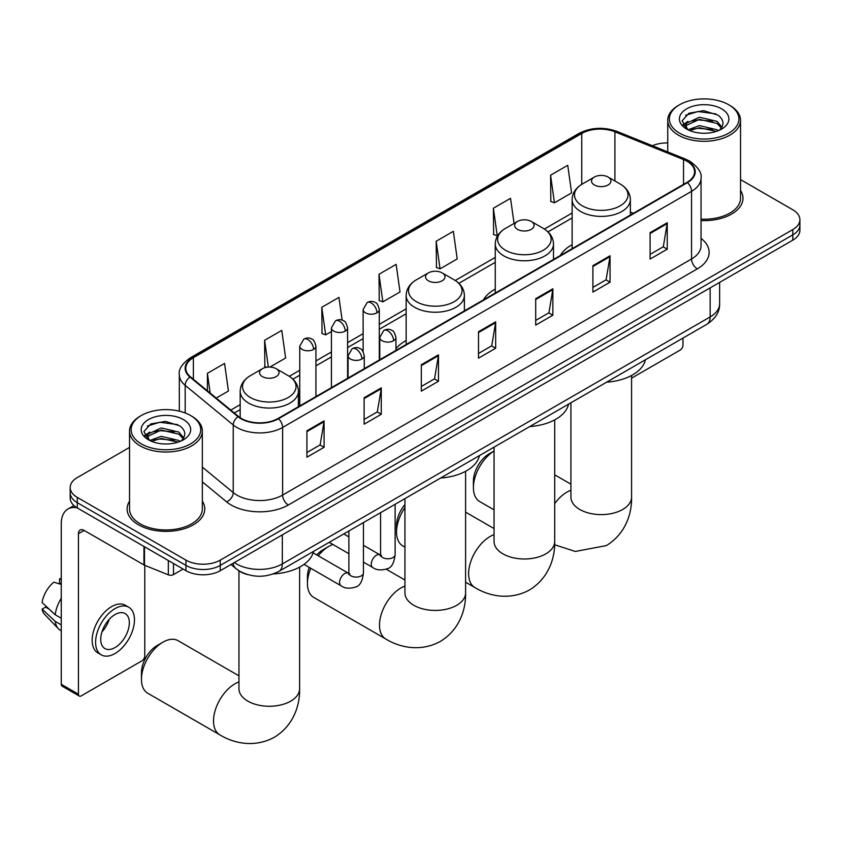 <?xml version="1.0" encoding="UTF-8"?>
<svg xmlns="http://www.w3.org/2000/svg" width="842" height="842" viewBox="0 0 842 842"><rect width="100%" height="100%" fill="white"/><g stroke="black" fill="none" stroke-linecap="round" stroke-linejoin="round"><path stroke-width="1.26" d="M406.149 340.578A42.868 24.755 0 0 0 395.94 348.714M495.254 289.122A42.868 24.755 0 0 0 483.487 299.857M572.128 244.738A42.868 24.755 0 0 0 560.351 255.473M247.59 574.581A24.271 14.009 180 0 1 237.791 569.992M129.542 447.407L77.285 477.582A24.271 14.009 0 0 0 70.181 487.486L70.181 498.054A24.271 14.009 0 0 0 77.285 507.958L185.956 570.697A24.271 14.009 0 0 0 220.267 570.697L792.796 240.159A24.271 14.009 0 0 0 799.9 230.245L799.9 224.961A24.271 14.009 0 0 1 792.796 234.876A24.271 14.009 0 0 0 799.9 224.961L799.9 219.678A24.271 14.009 0 0 0 792.796 209.774L740.539 179.609M70.181 487.486A24.271 14.009 0 0 0 77.285 497.39L185.956 560.13A24.271 14.009 0 0 0 220.267 560.13L220.267 565.414L792.796 234.876L220.267 565.414A24.271 14.009 0 0 1 185.956 565.414A24.271 14.009 0 0 0 220.267 565.414L220.267 570.697M77.285 497.39L77.285 502.674L185.956 565.414L77.285 502.674A24.271 14.009 0 0 1 70.181 492.77A24.271 14.009 0 0 0 77.285 502.674L77.285 507.958M129.542 501.148A38.827 22.418 0 0 0 127.11 508.947A38.827 22.418 0 0 0 138.477 524.798A38.827 22.418 0 0 0 180.798 529.66A38.827 22.418 0 0 0 204.764 508.947A38.827 22.418 0 0 0 202.333 501.148A38.827 22.418 0 0 1 204.764 508.947A38.827 22.418 0 0 1 180.798 529.66A38.827 22.418 0 0 1 138.477 524.798A38.827 22.418 0 0 1 127.11 508.947A38.827 22.418 0 0 1 129.542 501.148M686.977 161.232A25.881 14.945 180 0 1 694.566 171.8A25.881 14.945 180 0 1 686.977 182.367L278.039 418.474A25.881 14.945 180 0 1 238.528 416.474L190.481 376.858A25.881 14.945 180 0 1 185.798 368.28A25.881 14.945 180 0 1 193.376 357.713L581.748 133.489A25.881 14.945 180 0 1 614.902 131.815L683.525 159.559A25.881 14.945 180 0 1 686.977 161.232M687.44 160.969A26.534 15.314 0 0 0 683.893 159.254L615.27 131.51A26.534 15.314 0 0 0 581.296 133.225L192.923 357.45A26.534 15.314 0 0 0 189.955 377.069L238.002 416.685A26.534 15.314 0 0 0 278.492 418.737L687.44 182.63A26.534 15.314 0 0 0 687.44 160.969M306.92 430.788L306.92 457.206L324.075 447.302L324.075 420.884L306.92 430.788M306.92 452.522L320.139 444.892L324.012 421.758A6.473 3.736 -120 0 0 324.075 420.884M320.023 444.955L324.075 447.302M364.112 397.761L364.112 424.179L381.279 414.275L381.279 387.857L364.112 397.761M364.112 419.495L377.332 411.864L381.205 388.741A6.473 3.736 -120 0 0 381.279 387.857M377.216 411.938L381.279 414.275M421.316 364.744L421.316 391.162L438.471 381.258L438.471 354.84L421.316 364.744M421.316 386.478L434.525 378.847L438.398 355.713A6.473 3.736 -120 0 0 438.471 354.84M434.409 378.911L438.471 381.258M650.087 232.655L650.087 259.073L667.253 249.169L667.253 222.751L650.087 232.655M650.087 254.389L663.307 246.759L667.18 223.635A6.473 3.736 -120 0 0 667.253 222.751M663.191 246.832L667.253 249.169M592.894 265.683L592.894 292.1L610.05 282.196L610.05 255.779L592.894 265.683M592.894 287.406L606.114 279.786L609.987 256.652A6.473 3.736 -120 0 0 610.05 255.779M605.998 279.849L610.05 282.196M535.701 298.7L535.701 325.117L552.857 315.213L552.857 288.795L535.701 298.7M535.701 320.434L548.921 312.803L552.794 289.669A6.473 3.736 -120 0 0 552.857 288.795M548.805 312.866L552.857 315.213M478.509 331.727L478.509 358.145L495.664 348.23L495.664 321.812L478.509 331.727M478.509 353.451L491.717 345.82L495.591 322.697A6.473 3.736 -120 0 0 495.664 321.812M491.602 345.894L495.664 348.23M701.039 220.562A38.827 22.418 0 0 0 742.97 198.217A38.827 22.418 0 0 0 740.539 190.418A38.827 22.418 0 0 1 742.97 198.217A38.827 22.418 0 0 1 701.039 220.562M220.267 560.13L792.796 229.592A24.271 14.009 0 0 0 799.9 219.678M667.738 142.94A24.271 14.009 0 0 0 652.403 145.729M269.914 367.08L285.627 358.008L281.754 330.401L264.599 340.305L264.872 366.565M216.226 398.077L228.435 391.025L224.561 363.428L207.406 373.332L207.406 390.804M436.177 241.244L440.05 268.851L457.217 258.936L453.343 231.34L436.177 241.244L436.461 267.503M514.062 223.425L510.536 198.323L493.38 208.227L493.654 234.486M550.573 175.199L554.446 202.806L571.602 192.902L567.729 165.295L550.573 175.199L550.847 201.459M342.147 320.181L338.947 297.384L321.791 307.288L322.065 333.548M378.984 274.271L382.857 301.868L400.024 291.963L396.15 264.356L378.984 274.271L379.268 300.52M382.857 301.868L378.984 300.426M440.05 268.851L436.177 267.398M493.38 208.227L497.254 235.823L497.759 235.528M497.254 235.823L493.38 234.381M554.446 202.806L550.573 201.354M321.791 307.288L325.665 334.884L331.432 331.559M325.665 334.884L321.791 333.443M266.735 367.259L264.599 366.459M264.599 340.305L268.356 367.091M207.406 373.332L210.174 393.088M631.574 378.142L680.115 350.114A4.042 2.337 120 0 0 682.978 345.167L682.978 338.084M679.547 133.162A34.785 20.082 0 0 0 728.73 133.162A34.785 20.082 0 0 0 728.73 104.766L729.877 105.429A36.395 21.018 0 0 1 740.539 120.29A36.395 21.018 0 0 1 718.068 139.698A36.395 21.018 0 0 1 678.399 135.152A36.395 21.018 0 0 1 667.738 120.29A36.395 21.018 0 0 1 678.399 105.429L679.547 104.766A34.785 20.082 0 0 0 679.547 133.162M701.039 219.152A36.395 21.018 0 0 0 740.539 198.217L740.539 120.29M687.956 129.784L699.407 125.616L717.068 129.752L718.321 130.678M689.693 130.573L699.407 127.721L716.363 131.394M687.64 129.615L685.862 125.69L686.483 123.3L699.407 117.227L717.068 121.364L721.92 127.1M685.914 128.468L685.862 125.69M685.977 126.732L686.483 125.395L699.407 119.332L717.068 123.458L721.362 127.963M719.089 130.352A18.282 10.557 0 0 0 719.868 129.657C724.53 124.574 723.92 119.743 718.026 115.154L703.723 110.66L688.977 113.228L682.125 120.816L686.567 128.952M721.647 108.86A24.755 14.293 0 0 0 686.693 108.829A24.755 14.293 0 0 0 686.535 129.005A24.755 14.293 0 0 0 686.64 129.068A24.755 14.293 0 0 0 721.752 129.005A24.755 14.293 0 0 0 721.647 108.86M721.426 129.194L723.204 127.973M729.877 105.429L728.73 104.766A34.785 20.082 0 0 0 679.547 104.766M685.588 115.312L697.965 111.512L715.984 113.912M683.199 125.521L686.577 123.121M692.156 120.953L697.965 119.901L712.543 121.143M692.156 129.342L697.965 128.289L712.543 129.531M682.82 124.848L687.977 121.385M494.043 451.028A30.333 17.514 120 0 0 473.415 487.686L473.415 481.087A22.239 12.84 -60 0 1 489.149 453.838L494.043 451.007L489.149 453.838M473.415 487.686A30.333 17.514 120 0 0 479.698 501.569L494.043 509.852M594.378 184.977A9.704 5.599 0 0 0 608.113 184.977A9.704 5.599 0 0 0 608.113 177.052L620.165 184.009A26.755 15.44 0 0 1 620.165 205.848A26.755 15.44 0 0 1 582.327 205.848A26.755 15.44 0 0 1 582.327 184.009C575.749 187.924 572.339 193.123 572.128 199.596A29.123 16.808 0 0 0 580.654 211.489A29.123 16.808 0 0 0 612.387 215.131A29.123 16.808 0 0 0 630.363 199.596C630.153 193.123 626.753 187.924 620.165 184.009L608.113 177.052A9.704 5.599 0 0 0 594.378 177.052A9.704 5.599 0 0 0 594.378 184.977M606.598 382.184A44.489 25.681 0 0 0 645.414 359.776M404.939 507.579A30.333 17.514 120 0 0 396.55 532.07L396.55 525.461A22.239 12.84 -60 0 1 404.939 504.558M396.55 532.07A30.333 17.514 120 0 0 402.823 545.953L404.939 547.174M517.514 229.361A9.704 5.599 0 0 0 531.239 229.361A9.704 5.599 0 0 0 531.239 221.435L543.29 228.392A26.755 15.44 0 0 1 543.29 250.232A26.755 15.44 0 0 1 505.463 250.232A26.755 15.44 0 0 1 505.463 228.392C498.874 232.297 495.475 237.497 495.254 243.98A29.123 16.808 0 0 0 503.79 255.863A29.123 16.808 0 0 0 535.523 259.515A29.123 16.808 0 0 0 553.499 243.98C553.278 237.497 549.879 232.297 543.29 228.392L531.239 221.435A9.704 5.599 0 0 0 517.514 221.435A9.704 5.599 0 0 0 517.514 229.361M529.723 426.568A44.489 25.681 0 0 0 568.539 404.16M310.782 568.297A30.333 17.514 120 0 0 307.435 583.517L307.435 576.907A22.239 12.84 -60 0 1 309.246 567.403M316.76 554.931A22.239 12.84 -60 0 1 323.16 549.668L328.885 546.363A30.333 17.514 120 0 0 318.234 555.783M307.435 583.517A30.333 17.514 120 0 0 313.719 597.399L385.783 639.004A30.333 17.514 -60 0 1 381.131 614.702A30.333 17.514 -60 0 1 400.95 587.969A30.333 17.514 -60 0 1 404.939 586.106M428.399 280.807A9.704 5.599 0 0 0 442.134 280.807A9.704 5.599 0 0 0 442.134 272.882L454.185 279.839A26.755 15.44 0 0 1 454.185 301.678A26.755 15.44 0 0 1 416.348 301.678A26.755 15.44 0 0 1 416.348 279.839C409.759 283.754 406.36 288.943 406.149 295.426A29.123 16.808 0 0 0 414.674 307.319A29.123 16.808 0 0 0 446.407 310.961A29.123 16.808 0 0 0 464.384 295.426C464.174 288.943 460.774 283.754 454.185 279.839L442.134 272.882A9.704 5.599 0 0 0 428.399 272.882A9.704 5.599 0 0 0 428.399 280.807M440.619 478.014A44.489 25.681 0 0 0 479.435 455.606M332.916 544.479A30.333 17.514 120 0 0 328.885 546.363L323.16 549.668M141.456 679.347L141.456 672.737A22.239 12.84 -60 0 1 157.18 645.498L162.906 642.193A30.333 17.514 120 0 0 141.456 679.347A30.333 17.514 120 0 0 147.739 693.229L219.804 734.834A30.333 17.514 -60 0 1 215.152 710.532A30.333 17.514 -60 0 1 234.971 683.799A30.333 17.514 -60 0 1 238.96 681.925M262.42 376.627A9.704 5.599 0 0 0 276.155 376.627A9.704 5.599 0 0 0 276.155 368.701L288.206 375.669A26.755 15.44 0 0 1 288.206 397.508A26.755 15.44 0 0 1 250.369 397.508A26.755 15.44 0 0 1 250.369 375.669C243.78 379.574 240.38 384.773 240.17 391.256A29.123 16.808 0 0 0 248.695 403.139A29.123 16.808 0 0 0 280.428 406.791A29.123 16.808 0 0 0 298.405 391.256C298.194 384.773 294.795 379.574 288.206 375.669L276.155 368.701A9.704 5.599 0 0 0 262.42 368.701A9.704 5.599 0 0 0 262.42 376.627M273.334 573.918A44.489 25.681 0 0 0 313.456 551.436M238.96 675.842L178.072 640.688A30.333 17.514 120 0 0 162.906 642.193L157.18 645.498M173.515 563.519L173.515 574.581L183.093 569.045M77.011 507.8A32.354 18.682 -120 0 0 67.97 509A32.354 18.682 -120 0 0 61.266 523.808L61.266 684.293L78.432 694.197L78.432 533.712A8.094 4.673 60 0 1 80.106 530.007A8.094 4.673 60 0 1 84.147 530.418L143.95 564.94L143.95 546.447M78.432 694.197A4.042 2.337 120 0 0 79.264 696.05L62.108 686.146A4.042 2.337 -60 0 1 61.266 684.293M79.264 696.05A4.042 2.337 120 0 0 81.285 695.85L141.909 660.854A4.042 2.337 120 0 0 144.771 655.897L144.771 565.319M173.515 574.581A4.042 2.337 180 0 1 168.337 574.844L144.487 565.203A4.042 2.337 180 0 1 143.95 564.94M115.028 647.572A20.219 11.672 120 0 0 128.247 629.753A20.219 11.672 120 0 0 125.142 613.555A20.219 11.672 120 0 0 115.028 614.555A20.219 11.672 120 0 0 101.819 632.374A20.219 11.672 120 0 0 104.924 648.572A20.219 11.672 120 0 0 115.028 647.572M101.966 631.9A20.219 11.672 120 0 0 109.228 619.333M61.266 579.401L59.55 578.875L59.55 582.938L61.266 583.927M128.784 607.25L125.353 605.261A27.502 15.882 120 0 0 111.597 606.629A27.502 15.882 120 0 0 93.63 630.858A27.502 15.882 120 0 0 97.851 652.897L101.282 654.876A27.502 15.882 120 0 0 115.028 653.518A27.502 15.882 120 0 0 132.994 629.279A27.502 15.882 120 0 0 128.784 607.25A27.502 15.882 120 0 0 115.028 608.608A27.502 15.882 120 0 0 97.062 632.847A27.502 15.882 120 0 0 101.282 654.876M61.266 598.304A26.691 15.409 120 0 0 55.193 614.755L42.1 602.504A21.029 12.146 120 0 1 53.835 582.18L61.266 584.432M61.266 618.26L55.193 614.755M49.183 609.134L45.615 607.082L42.1 609.113L55.193 621.364L61.266 624.869M55.193 621.364A26.691 15.409 120 0 0 58.487 628.816A26.691 15.409 120 0 0 60.508 630.405L61.266 630.847M61.266 578.401A21.029 12.146 120 0 0 59.55 578.875M42.1 609.113A21.029 12.146 120 0 0 44.584 614.344L58.487 628.816M141.34 443.892A34.785 20.082 0 0 0 190.534 443.892A34.785 20.082 0 0 0 190.534 415.495L191.671 416.158A36.395 21.018 0 0 1 202.333 431.02A36.395 21.018 0 0 1 179.862 450.428A36.395 21.018 0 0 1 140.193 445.881A36.395 21.018 0 0 1 129.542 431.02A36.395 21.018 0 0 1 140.193 416.158L141.34 415.495A34.785 20.082 0 0 0 141.34 443.892M129.542 431.02L129.542 508.947A36.395 21.018 0 0 0 140.193 523.808A36.395 21.018 0 0 0 179.862 528.366A36.395 21.018 0 0 0 202.333 508.947L202.333 431.02M149.75 440.513L161.201 436.345L178.862 440.482L180.114 441.408M151.486 441.303L161.201 438.45L178.157 442.124M149.434 440.345L147.655 436.419L148.276 434.03L161.201 427.957L178.862 432.093L183.714 437.829M147.708 439.198L147.655 436.419M147.771 437.472L148.276 436.124L161.201 430.062L178.862 434.188L183.156 438.693M180.893 441.082A18.282 10.557 0 0 0 181.661 440.387C186.324 435.303 185.714 430.472 179.82 425.884L165.516 421.389L150.771 423.958L143.919 431.546L148.36 439.682M183.44 419.59A24.755 14.293 0 0 0 148.487 419.558A24.755 14.293 0 0 0 148.329 439.735A24.755 14.293 0 0 0 148.434 439.798A24.755 14.293 0 0 0 183.545 439.735A24.755 14.293 0 0 0 183.44 419.59M183.219 439.924L184.998 438.714M191.671 416.158L190.534 415.495A34.785 20.082 0 0 0 141.34 415.495M147.382 426.041L159.77 422.242L177.778 424.642M144.992 436.251L148.371 433.851M153.949 431.683L159.77 430.63L174.336 431.872M153.949 440.071L159.77 439.019L174.336 440.261M144.614 435.577L149.771 432.114M234.402 562.54A32.354 18.682 0 0 0 236.57 563.929A32.354 18.682 0 0 0 282.323 563.929L710.143 316.929A32.354 18.682 0 0 0 719.626 303.72C719.857 311.75 715.584 318.623 706.796 324.338L278.976 571.339A16.177 9.336 60 0 0 282.323 563.929L282.323 534.87M710.143 287.869L710.143 316.929A16.177 9.336 60 0 1 706.796 324.338M233.087 563.298A16.177 10.82 129.5 0 0 235.907 568.561L230.992 564.508M792.796 240.159L792.796 229.592M185.956 570.697L185.956 560.13M701.039 238.36A40.448 23.344 180 0 1 697.281 268.882L288.332 504.99A8.094 4.673 60 0 1 282.617 495.075L691.556 258.978A32.354 18.682 0 0 0 701.039 245.769L701.039 178.136A32.354 18.682 180 0 1 691.556 191.345A8.094 4.673 -120 0 0 687.44 182.63M288.332 504.99A40.448 23.344 180 0 1 231.14 504.99A40.448 23.344 180 0 1 226.603 501.864L202.333 481.856M238.002 416.685A8.094 5.41 129.5 0 0 233.234 424.957L233.234 492.581A32.354 18.682 0 0 0 236.855 495.075A32.354 18.682 0 0 0 282.617 495.075L282.617 427.452A32.354 18.682 180 0 1 233.234 424.957L185.177 385.341A32.354 18.682 180 0 1 179.325 374.627L179.325 411.159M701.039 178.136C702.112 173.084 698.397 167.453 689.882 161.232L685.63 159.17A8.094 3.789 112 0 0 683.893 159.254M685.63 159.17L617.007 131.426C603.609 126.679 590.884 127.374 578.854 133.489A8.094 4.673 60 0 1 581.296 133.225M192.923 357.45A8.094 4.673 -120 0 0 190.481 357.713C182.083 363.744 178.367 369.385 179.325 374.627M189.955 377.069A8.094 5.41 129.5 0 0 185.177 385.341L185.177 412.969M617.007 131.426A8.094 3.789 112 0 0 615.27 131.51M278.492 418.737A8.094 4.673 60 0 1 282.617 427.452L691.556 191.345L691.556 258.978A8.094 4.673 60 0 0 697.281 268.882M202.333 467.11L233.234 492.581A8.094 5.41 -50.5 0 1 226.603 501.864M193.376 357.713L193.376 379.247M683.525 159.559L683.525 184.366M614.902 131.815L614.902 180.967M633.437 213.279L630.363 212.037M581.748 133.489L581.748 184.356M572.128 213.015L544.364 229.045M495.254 257.399L455.259 280.491M406.149 308.846L379.3 324.349M363.123 333.685L347.609 342.641M331.432 351.977L315.929 360.934M299.752 370.269L289.28 376.321M240.17 404.676L230.792 410.086M478.509 332.558L495.591 322.697M535.701 299.542L552.794 289.669M592.894 266.514L609.987 256.652M650.087 233.497L667.18 223.635M421.316 365.586L438.398 355.713M364.112 398.603L381.205 388.741M306.92 431.62L324.012 421.758M631.574 375.479L631.574 497.096A30.333 17.514 180 0 1 622.691 509.484A30.333 17.514 180 0 1 579.801 509.484A30.333 17.514 180 0 1 570.918 497.096L570.981 498.285M554.71 503.611A30.333 17.514 -60 0 1 566.929 492.149A30.333 17.514 -60 0 1 570.918 490.276M554.71 419.863L554.71 541.48A30.333 17.514 180 0 1 545.827 553.857A30.333 17.514 180 0 1 502.927 553.857A30.333 17.514 180 0 1 494.043 541.48L494.117 542.669M554.71 541.48C555.12 556.709 549.458 577.738 529.492 589.968C508.926 601.146 487.886 595.536 474.899 587.558A30.333 17.514 -60 0 1 470.246 563.256A30.333 17.514 -60 0 1 490.055 536.522A30.333 17.514 -60 0 1 494.043 534.659M465.594 471.31L465.594 592.926A30.333 17.514 180 0 1 456.711 605.303A30.333 17.514 180 0 1 413.822 605.303A30.333 17.514 180 0 1 404.939 592.926L405.002 594.115M299.615 567.129L299.615 688.756A30.333 17.514 180 0 1 290.732 701.133A30.333 17.514 180 0 1 247.843 701.133A30.333 17.514 180 0 1 238.96 688.756L239.023 689.935M393.572 340.736A8.094 4.673 0 0 0 395.94 337.432C394.656 332.758 393.382 330.464 392.098 330.548C389.762 328.906 386.994 328.864 383.805 330.432A8.094 4.673 60 0 1 387.857 330.832A8.094 4.673 -120 0 1 393.572 340.736A8.094 4.673 0 0 1 382.131 340.736A8.094 4.673 0 0 1 379.763 337.432L383.805 330.432M363.449 562.109L372.774 567.497A7.283 4.199 -60 0 1 371.659 561.667A7.283 4.199 -60 0 1 376.416 555.246A7.283 4.199 -60 0 1 376.732 555.067A7.283 4.199 -60 0 1 380.058 554.889L363.449 545.3M380.994 555.615L380.342 556.162L380.573 554.583A7.283 4.199 -0 0 0 382.7 557.562A7.283 4.199 -0 0 0 392.667 557.741A7.283 4.199 -0 0 0 395.13 554.583C394.13 563.035 391.519 567.761 387.278 568.75C381.194 570.602 376.363 570.181 372.774 567.497M361.881 359.029A8.094 4.673 0 0 0 364.26 355.724C362.976 351.051 361.692 348.756 360.418 348.851C358.071 347.199 355.313 347.157 352.124 348.725A8.094 4.673 60 0 1 356.166 349.125A8.094 4.673 -120 0 1 361.881 359.029A8.094 4.673 0 0 1 350.451 359.029A8.094 4.673 0 0 1 348.072 355.724L352.124 348.725M304.025 564.393L341.084 585.79A7.283 4.199 -60 0 1 339.968 579.959A7.283 4.199 -60 0 1 344.725 573.539A7.283 4.199 -60 0 1 345.052 573.37A7.283 4.199 -60 0 1 348.367 573.181L313.098 552.815M349.304 573.918L348.651 574.454L348.883 572.876A7.283 4.199 -0 0 0 351.019 575.854A7.283 4.199 -0 0 0 360.976 576.033A7.283 4.199 -0 0 0 363.449 572.876C362.449 581.338 359.829 586.053 355.587 587.042C349.504 588.895 344.673 588.474 341.084 585.79M376.932 312.835A8.094 4.673 0 0 0 379.3 309.53C378.016 304.857 376.732 302.562 375.458 302.646C373.111 301.004 370.354 300.962 367.165 302.531A8.094 4.673 60 0 1 371.206 302.931A8.094 4.673 -120 0 1 376.932 312.835A8.094 4.673 0 0 1 365.491 312.835A8.094 4.673 0 0 1 363.123 309.53L367.165 302.531M345.241 331.127A8.094 4.673 0 0 0 347.609 327.822C346.325 323.149 345.052 320.855 343.768 320.939C341.431 319.297 338.663 319.255 335.474 320.823A8.094 4.673 60 0 1 339.526 321.223A8.094 4.673 -120 0 1 345.241 331.127A8.094 4.673 0 0 1 333.8 331.127A8.094 4.673 0 0 1 331.432 327.822L335.474 320.823M313.561 349.419A8.094 4.673 0 0 0 315.929 346.125C314.645 341.442 313.361 339.147 312.087 339.242C309.74 337.589 306.983 337.547 303.794 339.115A8.094 4.673 60 0 1 307.835 339.515A8.094 4.673 -120 0 1 313.561 349.419A8.094 4.673 0 0 1 302.12 349.419A8.094 4.673 0 0 1 299.752 346.125L303.794 339.115M78.432 533.712L84.147 530.418M144.487 546.763L144.487 565.203M168.337 574.844L168.337 560.53M278.976 571.339C265.956 577.875 252.937 577.875 239.917 571.339L235.907 568.561M719.626 303.72L719.626 282.396M578.854 133.489L190.481 357.713M572.128 217.941L547.984 231.876M495.254 262.325L458.879 283.322M406.149 313.771L379.3 329.275M363.123 338.61L347.609 347.567M331.432 356.903L315.929 365.86M299.752 375.195L292.9 379.153M240.17 409.591L234.297 412.98M667.738 151.939L667.738 120.29M631.574 497.096C631.984 512.325 626.332 533.365 606.366 545.584L575.318 551.457L554.636 544.753M630.363 215.057L630.363 199.596M572.128 248.674L572.128 199.596M594.378 177.052L582.327 184.009M570.918 484.182L554.71 474.835M570.918 402.792L570.918 497.096M474.899 587.558L465.594 582.19M553.499 259.431L553.499 243.98M495.254 293.058L495.254 243.98M517.514 221.435L505.463 228.392M494.043 528.565L465.594 512.147M494.043 447.165L494.043 541.48M465.594 592.926C466.005 608.156 460.353 629.184 440.377 641.415C419.821 652.592 398.771 646.982 385.783 639.004M464.384 310.877L464.384 295.426M406.149 344.504L406.149 295.426M428.399 272.882L416.348 279.839M404.939 580.012L386.215 569.203M404.939 498.611L404.939 592.926M299.615 688.756C300.026 703.986 294.363 725.015 274.397 737.234C253.842 748.422 232.792 742.802 219.804 734.834M298.405 406.707L298.405 391.256M240.17 417.685L240.17 391.256M262.42 368.701L250.369 375.669M238.96 570.844L238.96 688.756M381.531 555.467L380.058 554.889M395.13 504.274L395.13 554.583M395.94 350.398L395.94 337.432M348.883 553.699L329.201 542.343M380.573 512.683L380.573 554.583M379.763 359.734L379.763 337.432M348.883 536.891L343.757 533.933M349.84 573.76L348.367 573.181M363.449 522.566L363.449 572.876M364.26 368.691L364.26 355.724M348.883 530.976L348.883 572.876M348.072 378.037L348.072 355.724M379.3 360.008L379.3 309.53M363.123 351.598L363.123 309.53M347.609 378.3L347.609 327.822M331.432 387.646L331.432 327.822M315.929 396.593L315.929 346.125M299.752 405.939L299.752 346.125M67.97 509L73.938 505.547"/></g></svg>

